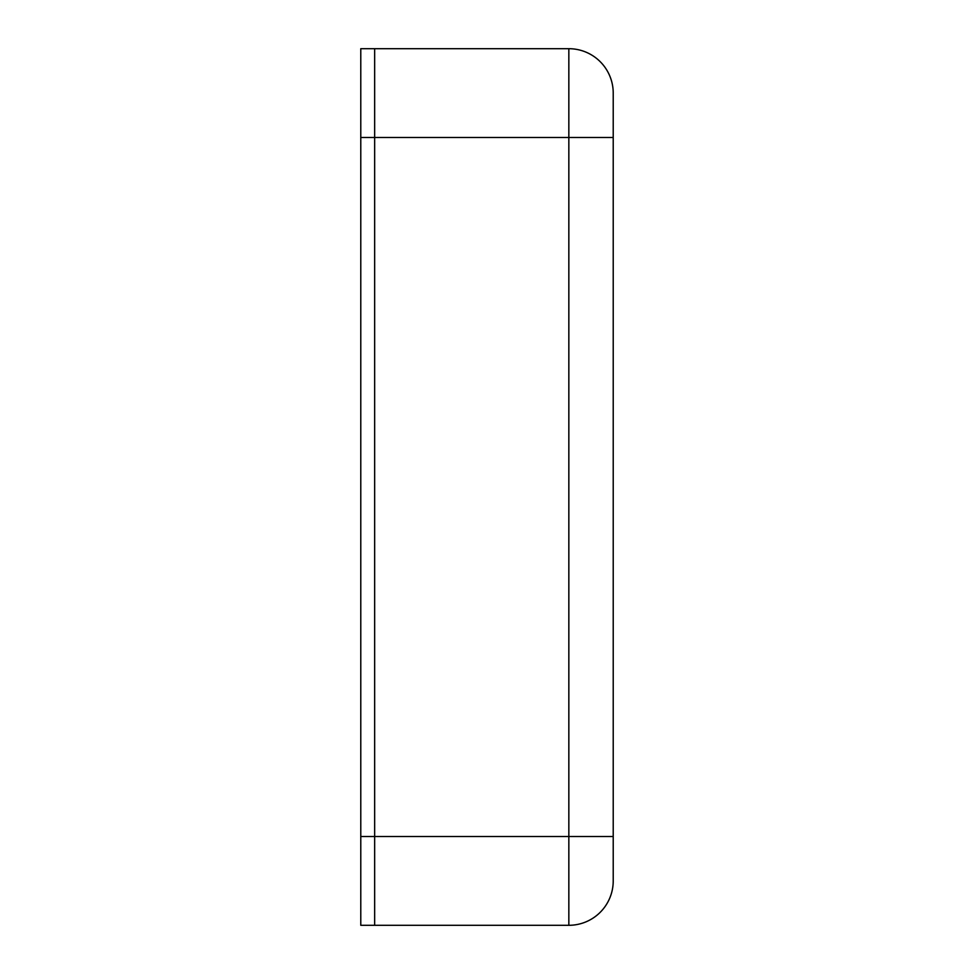 <?xml version="1.0" encoding="UTF-8"?>
<svg xmlns="http://www.w3.org/2000/svg" width="974" height="974" viewBox="0 0 974 974"><rect width="100%" height="100%" fill="white"/><g stroke="black" fill="none" stroke-linecap="round" stroke-linejoin="round"><path stroke-width="1.46" d="M613.218 93.09A44.39 44.39 0 0 0 568.84 48.7L374.649 48.7L568.84 48.7A44.39 44.39 0 0 1 613.218 93.09L613.218 137.468L613.218 93.09M613.218 880.91A44.39 44.39 0 0 1 568.84 925.3L374.649 925.3L374.649 836.532L613.218 836.532L613.218 880.91A44.39 44.39 0 0 1 568.84 925.3A44.39 44.39 0 0 0 613.218 880.91A44.39 44.39 0 0 1 568.84 925.3L568.84 48.7M613.218 836.532L613.218 137.468L374.649 137.468L374.649 48.7L360.782 48.7L360.782 836.532L374.649 836.532L374.649 48.7M360.782 137.468L374.649 137.468L374.649 925.3L360.782 925.3L360.782 836.532"/></g></svg>
